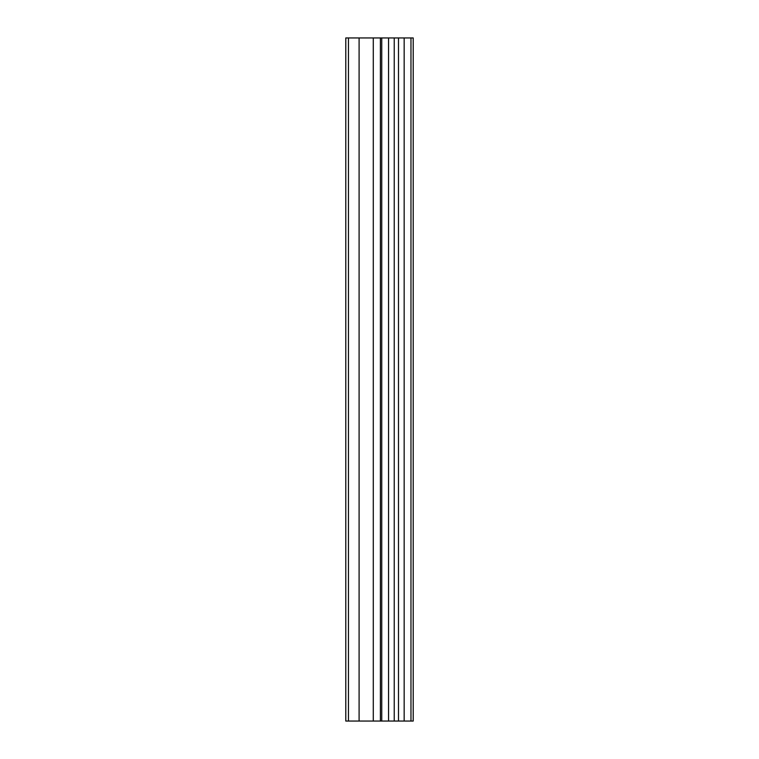 <?xml version="1.0" encoding="UTF-8"?>
<svg xmlns="http://www.w3.org/2000/svg" width="759" height="759" viewBox="0 0 759 759"><rect width="100%" height="100%" fill="white"/><g stroke="black" fill="none" stroke-linecap="round" stroke-linejoin="round"><path stroke-width="1.14" d="M381.749 721.05L413.209 721.05L413.209 37.95L345.791 37.95L345.791 721.05L381.749 721.05L381.749 37.95M410.97 721.05L410.97 37.95M404.168 721.05L404.168 37.95M398.494 721.05L398.494 37.95M394.234 721.05L394.234 37.95M388.551 721.05L388.551 37.95M380.392 721.05L380.392 37.95M373.286 721.05L373.286 37.95M359.092 721.05L359.092 37.95M348.447 721.05L348.447 37.95"/></g></svg>
